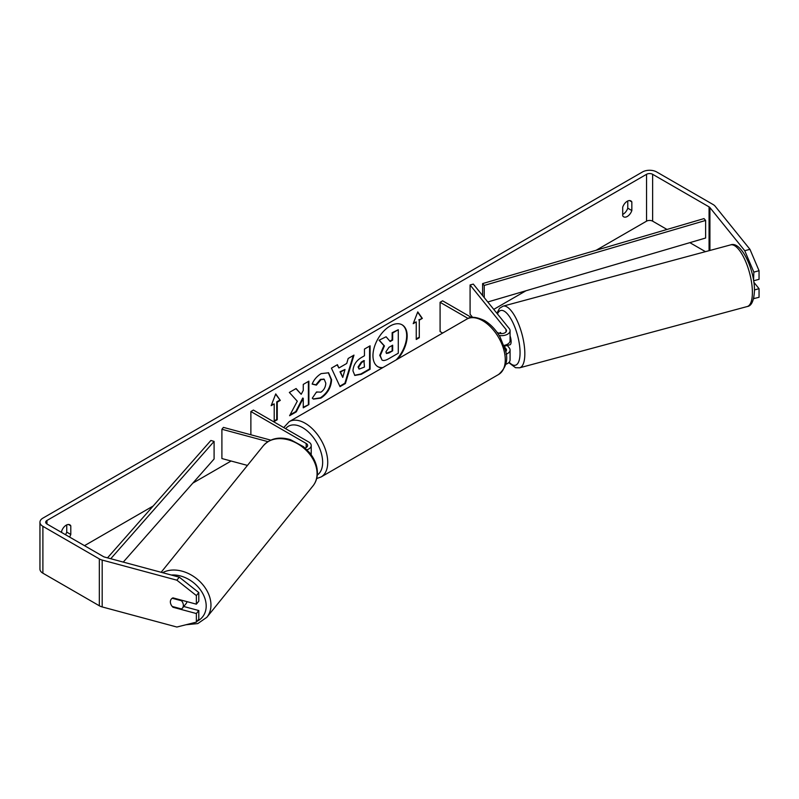 <?xml version="1.0" encoding="UTF-8"?>
<svg xmlns="http://www.w3.org/2000/svg" width="799" height="799" viewBox="0 0 799 799"><rect width="100%" height="100%" fill="white"/><g stroke="black" fill="none" stroke-linecap="round" stroke-linejoin="round"><path stroke-width="1.2" d="M500.464 332.544L500.074 332.654A7.171 2.477 74.9 0 0 499.555 333.383A7.171 2.477 74.9 0 1 500.374 332.504A7.171 2.477 74.9 0 1 500.414 332.494L501.303 333.592M506.057 354.237A8.609 4.974 0 0 0 510.072 350.022A8.609 4.974 0 0 0 509.273 347.925L507.265 345.448M496.958 332.194L497.917 332.744A5.024 2.896 180 0 0 503.39 333.373A5.024 2.896 180 0 0 506.486 330.696A5.024 2.896 180 0 0 506.017 329.468L470.082 284.973L473.328 284.094L509.273 328.599A8.609 4.974 180 0 1 510.072 330.696A8.609 4.974 180 0 1 499.165 335.49M510.072 350.022L510.072 359.979A8.609 4.974 180 0 1 505.657 364.324M505.637 351.64A5.024 2.896 0 0 0 506.486 350.022A5.024 2.896 0 0 0 506.017 348.803L504.389 346.786M442.656 333.063L440.089 331.575L440.089 302.292L442.626 300.824L471.52 317.513M468.114 318.471L440.089 302.292M510.072 330.696L510.072 340.654A8.609 4.974 180 0 1 503.929 345.418M470.082 284.973L470.082 314.257L472.608 317.393M270.761 440.129L223.42 427.385L221.902 429.253L267.935 441.647M221.902 429.253L221.902 458.546L247.45 465.418M306.956 449.797A8.609 4.974 0 0 0 311.22 445.502A8.609 4.974 0 0 0 308.704 441.987L253.413 410.067L250.876 411.525L250.876 434.776M305.088 448.029A5.024 2.896 0 0 0 307.635 445.502A5.024 2.896 0 0 0 306.167 443.455L250.876 411.525M186.956 601.637A7.171 5.313 38.9 0 1 186.087 603.615L182.452 608.119A7.171 5.313 38.9 0 1 181.513 608.958L172.224 606.461A7.171 5.313 38.9 0 1 170.367 601.857A7.171 5.313 38.9 0 1 171.296 599.1A7.171 5.313 38.9 0 1 172.224 598.261L181.513 600.758A7.171 5.313 38.9 0 1 183.37 605.362A7.171 5.313 38.9 0 1 182.452 608.119M396.224 359.87A24.2 13.973 120 0 0 401.917 324.714M397.822 358.941A24.2 13.973 120 0 0 402.167 324.853A24.2 13.973 120 0 0 390.072 326.052A24.2 13.973 120 0 0 374.262 347.375A24.2 13.973 120 0 0 377.977 366.761A24.2 13.973 120 0 0 382.322 367.9M667.005 229.463L652.633 221.163A4.305 2.487 0 0 0 646.551 221.163L596.144 250.267M526.022 290.746L493.752 309.383M231.101 461.023L192.839 483.115M153.158 506.017L84.484 545.667M744.758 250.716L749.951 249.318L759.05 270.721L753.847 272.119L744.758 250.716L709.921 207.59A4.305 2.487 0 0 0 709.063 206.881L652.633 174.302A4.305 2.487 0 0 0 646.551 174.302L46.951 520.479A4.305 2.487 0 0 0 45.693 522.236A4.305 2.487 0 0 0 46.951 523.994L103.381 556.573A4.305 2.487 0 0 0 104.609 557.073L179.296 577.178L198.801 592.568L198.801 601.168L196.374 604.174L196.374 595.575L176.869 580.184L179.296 577.178M297.288 401.208L289.598 415.72L296.269 411.865L303.25 398.331L303.25 407.83L308.883 404.584L308.883 381.153L303.25 384.409L303.25 390.461L301.193 394.297L296.099 388.534L289.338 392.439L297.288 401.208M338.886 367.989L346.746 363.455L348.174 358.471L353.977 355.116L345.398 383.53L340.014 386.636L331.425 368.139L337.418 364.684L338.886 367.989L337.118 364.853M622.701 207.191A7.171 4.145 -60 0 1 630.86 200.889A7.171 4.145 -60 0 1 631.839 201.917L631.839 210.537A7.171 4.145 -60 0 1 627.275 216.479A7.171 4.145 -60 0 1 623.679 216.829A7.171 4.145 -60 0 1 622.701 215.81L622.701 207.191M69.553 537.038A7.171 4.145 120 0 0 70.791 534.451L70.791 525.832A7.171 4.145 120 0 0 69.813 524.813A7.171 4.145 120 0 0 61.663 531.105L61.663 532.484M271.161 405.672L275.735 393.907L280.299 400.399L277.253 402.157L277.253 419.735L274.207 421.482L274.207 403.914L271.161 405.672M419.285 320.149L422.331 318.392L417.767 311.9L413.203 323.665L416.249 321.907L416.249 339.485L419.285 337.727L419.285 320.149L419.285 337.727M352.958 370.906L352.958 370.836C353.348 365.043 356.254 360.549 361.687 357.363L364.464 355.755L364.464 349.063L370.087 345.817L370.087 369.248L361.398 374.272L354.826 375.44L352.958 370.906M316.524 391.969L320.958 392.159C323.994 390.052 325.612 387.056 325.802 383.17L324.234 379.295L320.958 379.635L316.384 385.128L312.149 384.089C313.857 379.815 316.853 376.329 321.138 373.612L328.589 372.803L331.595 379.755C331.106 387.515 327.54 393.637 320.898 398.112L313.448 399.11L312.289 398.202L316.524 391.969L316.943 392.299M627.774 200.988L627.774 208.189A7.171 4.145 -60 0 1 623.21 214.132A7.171 4.145 -60 0 1 622.701 214.402M749.951 249.318L715.125 206.192A10.047 5.803 0 0 0 713.127 204.544L656.688 171.965A10.047 5.803 0 0 0 642.486 171.965L42.896 518.132A10.047 5.803 0 0 0 39.95 522.236A10.047 5.803 0 0 0 42.896 526.331L99.326 558.92A10.047 5.803 0 0 0 102.182 560.069L176.869 580.184M65.488 534.701A7.171 4.145 120 0 0 66.736 532.114L66.736 524.903M705.457 251.665L689.847 242.646M39.95 522.236L39.95 569.098A10.047 5.803 0 0 0 42.896 573.193L99.326 605.772A10.047 5.803 0 0 0 102.182 606.93L176.869 627.035L196.374 622.141L198.801 619.145L198.801 610.546L196.374 613.542L196.374 622.141M196.374 613.542L172.974 607.25A7.171 5.313 38.9 0 1 171.296 599.1A7.171 5.313 38.9 0 1 172.974 597.872L196.374 604.174M198.801 592.568L196.374 595.575M183.76 606.491L198.801 610.546M753.847 272.119L753.567 280.379M753.577 298.656L759.05 297.288L759.05 288.689L753.856 282.257M753.847 297.478L753.847 298.686M754.456 289.927L759.05 288.689M753.847 280.719L759.05 279.32L759.05 270.721M631.839 201.917L629.482 200.559M631.839 210.537L627.774 208.189M70.791 525.832L68.434 524.474M70.791 534.451L66.736 532.114M377.727 366.611A24.2 13.973 120 0 0 382.901 367.56M379.745 355.315L383.929 345.627L379.076 340.234L386.097 336.779L390.192 341.523L392.659 340.094L392.659 332.983L398.292 329.727L398.292 353.208L388.674 358.761C385.597 360.499 383.39 360.918 382.052 360.039L379.745 355.315L380.254 355.605L384.439 345.917L379.585 340.534M386.097 336.779L379.076 340.234M389.852 341.133L392.149 339.805L392.149 332.694L398.292 329.727M380.254 355.605L381.952 359.979M392.149 332.694L392.659 332.983M392.149 339.805L392.659 340.094M383.929 345.627L384.439 345.917M275.625 394.177L280.299 400.399M279.79 400.109L276.744 401.867L277.253 402.157M276.744 401.867L276.744 419.435L277.253 419.735M274.207 420.903L276.744 419.435M271.46 404.913L274.207 403.914M418.786 337.438L416.249 338.896M413.492 322.916L416.249 321.907M418.786 319.86L422.331 318.392M421.822 318.102L417.657 312.179M353.258 355.535L344.888 383.23L345.398 383.53M344.888 383.23L339.795 386.177M345.018 369.468L339.994 371.785L342.751 377.408L345.018 369.468L340.504 372.084L342.751 377.408M339.994 371.785L340.504 372.084M369.577 346.107L369.577 368.958L370.087 369.248M369.577 368.958L360.888 373.972L354.576 375.28M364.464 360.848L361.797 362.386L358.581 367.29L359.26 369.068L364.464 367.041L363.954 360.549L361.288 362.097L358.072 367.001L359.031 368.888M295.93 388.634L301.193 394.297M303.25 407.25L308.883 404.584M308.374 404.294L308.374 381.453M290.047 414.871L295.76 411.575L302.751 398.032L303.25 398.331M295.76 411.575L296.269 411.865M328.329 372.664L331.096 379.465C330.596 387.225 327.031 393.338 320.399 397.822L313.198 398.951M323.975 379.165L320.449 379.345L315.875 384.838L316.384 385.128M315.875 384.838L312.219 383.939M385.917 351.87L386.526 353.458L388.973 352.958L392.659 350.831L392.659 345.198L388.943 347.345L385.917 351.87M386.297 353.278L392.659 350.831M392.149 350.541L392.149 345.488M510.072 335.89A7.171 2.477 74.9 0 1 511.12 341.612A7.171 2.477 74.9 0 1 509.952 344.788L508.004 345.308A7.171 2.477 74.9 0 1 507.665 345.338M505.028 345.178A7.171 2.477 74.9 0 1 504.399 346.217L508.304 345.168A7.171 2.477 74.9 0 1 508.004 345.308M500.813 333.573L500.074 332.654M487.77 301.982L705.617 238.022L705.617 220.444L703.999 218.596L482.606 283.595L482.606 295.59M705.617 220.444L484.234 285.443L484.234 297.598M484.234 285.443L482.606 283.595M107.505 557.852L210.886 440.469L214.092 441.408L214.092 458.986L123.266 562.096M110.761 558.721L214.092 441.408M506.017 348.803L506.017 351.25M506.017 329.468L506.017 331.925M306.167 443.455L306.167 447.55M161.138 572.284L263.3 445.792A31.92 23.62 38.9 0 1 295.84 442.796A31.92 23.62 38.9 0 1 317.073 473.637A31.92 23.62 38.9 0 1 312.978 485.902L206.861 617.287A31.92 23.62 -141.1 0 0 210.956 605.013A31.92 23.62 -141.1 0 0 193.757 576.558A31.92 23.62 -141.1 0 0 162.597 572.683M171.316 575.03A28.335 20.974 38.9 0 1 206.192 606.022A28.335 20.974 38.9 0 1 197.123 621.222M646.551 174.302L646.551 221.163M46.951 520.479L46.951 523.994M102.182 560.069L102.182 606.93M652.633 174.302L652.633 221.163M709.063 206.881L709.063 250.686M709.921 207.59L709.921 250.457M42.896 526.331L42.896 573.193M99.326 558.92L99.326 605.772M379.745 355.245L380.254 355.545M360.888 373.972L361.398 374.272M358.072 367.061L358.581 367.36M361.288 362.097L361.797 362.386M358.072 367.001L358.581 367.29M331.096 379.395L331.595 379.685M331.096 379.465L331.595 379.755M320.399 397.822L320.898 398.112M320.449 379.345L320.958 379.635M388.464 352.669L388.973 352.958M752.388 292.424A31.92 11.016 -105.1 0 0 744.818 259.625A31.92 11.016 -105.1 0 0 730.606 244.893C741.262 240.609 754.745 270.172 754.466 290.546C753.956 300.674 751.539 306.007 747.205 306.546A31.92 11.016 -105.1 0 0 752.388 292.424M730.606 244.893L503.04 306.157A31.92 11.016 74.9 0 1 517.253 320.888A31.92 11.016 74.9 0 1 524.833 353.687A31.92 11.016 74.9 0 1 519.64 367.81L747.205 306.546M509.153 362.227A28.335 9.778 -105.1 0 0 520.059 352.689A28.335 9.778 -105.1 0 0 510.951 318.931A28.335 9.778 -105.1 0 0 497.477 313.997M498.656 374.451A31.92 18.427 -120 0 0 503.55 348.873A31.92 18.427 -120 0 0 482.696 320.739A31.92 18.427 -120 0 0 466.736 319.161C470.341 316.294 476.254 316.754 484.494 320.559C490.626 324.224 495.799 329.677 500.034 336.938L505.268 349.932C508.514 359.4 506.306 367.58 498.656 374.451L321.118 476.953L316.674 478.551M466.736 319.161L289.188 421.662A31.92 18.427 60 0 1 305.148 423.24A31.92 18.427 60 0 1 326.012 451.375A31.92 18.427 60 0 1 321.118 476.953M317.303 474.996A28.335 16.36 -120 0 0 320.978 452.124A28.335 16.36 -120 0 0 302.611 427.635A28.335 16.36 -120 0 0 285.642 428.673M311.22 455.46L311.22 445.502M206.861 617.287L197.792 623.58L185.947 624.758M312.978 485.902C315.915 482.187 317.393 477.802 317.413 472.758C317.283 465.697 314.676 459.016 309.573 452.693L303.55 446.721L290.516 439.67C279.121 436.354 270.052 438.401 263.3 445.792M359.26 369.068L358.751 368.778M324.234 379.295L323.725 379.006M503.04 306.157L499.535 308.314L496.878 313.258M508.753 362.626L515.525 367.7L519.64 367.81M289.188 421.662L283.725 427.565"/></g></svg>
